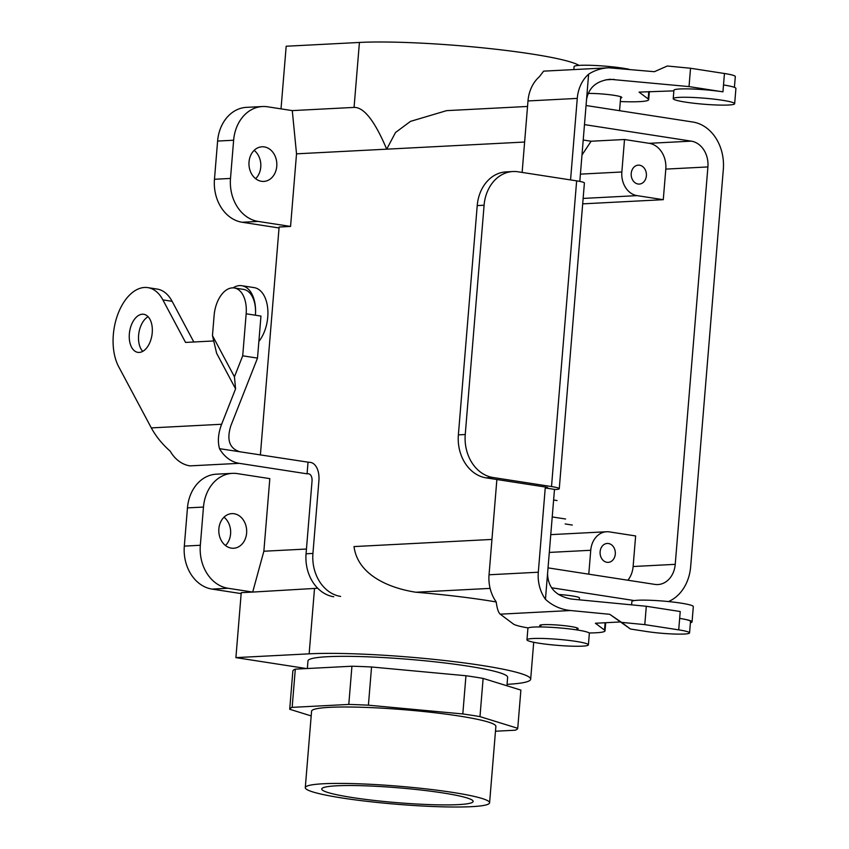 <?xml version="1.0" encoding="UTF-8"?>
<svg xmlns="http://www.w3.org/2000/svg" width="849" height="849" viewBox="0 0 849 849"><rect width="100%" height="100%" fill="white"/><g stroke="black" fill="none" stroke-linecap="round" stroke-linejoin="round"><path stroke-width="1.27" d="M586.521 99.832C588.548 87.755 596.348 80.91 609.922 79.286L689.027 86.598L690.534 68.249L667.314 66.01L654.367 71.698L608.722 67.782C601.272 68.207 594.576 70.35 588.622 74.192L579.814 181.41M588.622 74.192A34.671 27.868 87 0 0 577.267 98.399L570.56 179.924M486.063 477.849L544.644 486.912A7.705 0.753 -175.3 0 1 547.743 487.782A7.705 0.753 -175.3 0 1 546.236 488.101L555.479 489.533A19.262 1.889 -175.3 0 0 559.268 488.727A19.262 1.889 -175.3 0 0 551.51 486.562L492.929 477.488A38.523 30.967 -93 0 1 465.241 434.508L458.375 434.858A38.523 30.967 87 0 0 486.063 477.849L492.929 477.488M528.248 627.942A46.228 4.542 4.7 0 1 513.358 624.004L500.231 614.167C498.427 612.691 497.079 608.584 496.187 601.835A34.671 27.868 87 0 1 489.045 574.773L496.877 479.515M522.124 172.421L527.993 100.946A34.671 27.868 -93 0 1 539.359 76.739L543.625 71.146L608.722 67.782M500.231 614.167L570.539 610.527C560.743 609.465 552.381 605.719 545.451 599.288A34.671 27.868 -93 0 1 538.308 572.226L545.228 488.154M545.451 599.288L554.471 489.586M559.268 488.727L584.399 183.034A19.262 1.889 -175.3 0 0 576.641 180.858L518.06 171.795A38.523 30.967 87 0 0 512.934 171.53A38.523 30.967 87 0 0 484.089 205.235L465.241 434.508M570.539 610.527L609.752 614.305L621.574 622.381L644.794 624.62L646.301 606.271L680.219 611.524L679.656 618.401A26.966 2.643 -175.3 0 1 690.513 621.436L689.568 632.908A26.966 2.643 4.7 0 1 674.668 634.044A26.966 2.643 4.7 0 1 646.673 631.529L630.414 629.003L609.752 614.305M547.563 573.659C547.976 587.699 555.946 596.178 571.473 599.065L646.301 606.271M540.834 626.212A19.262 1.889 4.7 0 1 539.741 625.469A19.262 1.889 4.7 0 1 543.519 624.662A19.262 1.889 4.7 0 1 565.041 625.745A19.262 1.889 4.7 0 1 578.137 628.631A19.262 1.889 4.7 0 1 576.927 629.173M620.205 621.967L595.393 623.251L604.52 630.096A46.228 4.542 4.7 0 1 605.019 630.839A46.228 4.542 4.7 0 1 589.068 632.951M621.574 622.381L630.414 629.003M644.794 624.62L678.712 629.862A26.966 2.643 4.7 0 1 689.568 632.908M690.407 622.699A30.819 3.025 -175.3 0 0 692.062 621.871A30.819 3.025 -175.3 0 0 679.656 618.401L678.712 629.862M692.062 621.871L693.315 606.589A30.819 3.025 -175.3 0 0 672.355 601.983A30.819 3.025 -175.3 0 0 637.928 600.243A30.819 3.025 -175.3 0 0 631.879 601.538L631.614 604.859M620.598 98.028A19.262 1.889 -175.3 0 0 621.808 97.486A19.262 1.889 -175.3 0 0 609.38 94.685A19.262 1.889 -175.3 0 0 588.092 93.475M673.862 90.864L639.064 92.106L648.19 98.951A46.228 4.542 4.7 0 1 648.678 99.694A46.228 4.542 4.7 0 1 620.311 101.551M673.225 98.675L673.915 90.259A30.819 3.025 4.7 0 1 690.937 88.954A30.819 3.025 4.7 0 1 722.945 91.841L723.507 84.964A30.819 3.025 -175.3 0 1 735.913 88.434L734.661 103.727A30.819 3.025 -175.3 0 0 713.701 99.11A30.819 3.025 -175.3 0 0 679.274 97.38A30.819 3.025 -175.3 0 0 673.225 98.675A30.819 3.025 -175.3 0 0 673.894 99.386A30.819 3.025 -175.3 0 0 707.037 104.469A30.819 3.025 -175.3 0 0 734.661 103.727M689.027 86.598L722.945 91.841M690.534 68.249L724.452 73.502A26.966 2.643 4.7 0 1 735.308 76.537L734.417 87.351M484.089 205.235L477.223 205.585A38.523 30.967 -93 0 1 506.068 171.891L512.934 171.53M477.223 205.585L458.375 434.858M354.022 546.576C357.673 574.858 388.884 588.102 415.861 592.231A123.285 12.098 4.7 0 1 496.198 601.962A123.285 12.098 4.7 0 0 415.861 592.231C388.884 588.102 357.673 574.858 354.022 546.576L491.942 539.433L354.022 546.576M317.717 588.251L252.694 592.071L228.02 588.261A38.523 30.967 -93 0 1 200.332 545.27L203.473 507.065A38.523 30.967 -93 0 1 232.318 473.36A38.523 30.967 -93 0 1 237.455 473.625L269.823 478.634L263.859 551.234L306.457 549.038L263.859 551.234L252.694 592.071L241.243 592.666L235.905 657.625L241.243 592.666L252.694 592.071L228.02 588.261A38.523 30.967 -93 0 1 200.332 545.27L203.473 507.065A38.523 30.967 -93 0 1 232.318 473.36A38.523 30.967 -93 0 1 237.455 473.625L269.823 478.634L263.859 551.234L252.694 592.071L317.717 588.251M309.142 653.836A123.285 12.098 4.7 0 1 446.85 660.777A123.285 12.098 4.7 0 1 530.678 679.211A123.285 12.098 4.7 0 1 507.065 684.347A123.285 12.098 4.7 0 0 530.678 679.211A123.285 12.098 4.7 0 0 446.85 660.777A123.285 12.098 4.7 0 0 309.142 653.836L235.905 657.625L306.595 668.566L235.905 657.625L309.142 653.836L314.48 588.877L309.142 653.836M572.205 595.924A18.105 1.783 4.7 0 1 579.496 597.961A18.105 1.783 4.7 0 0 572.205 595.924A18.105 1.783 4.7 0 0 558.398 594.47A18.105 1.783 4.7 0 1 572.205 595.924M551.479 587.752L634.33 600.572L551.479 587.752M668.481 601.559A42.376 34.066 87 0 0 690.651 566.729L723.327 169.322L690.651 566.729A42.376 34.066 87 0 1 668.481 601.559M654.855 584.399A23.114 18.582 87 0 0 657.933 584.558A23.114 18.582 87 0 0 675.231 564.341L707.907 166.935L665.796 169.11A23.114 18.582 87 0 0 649.188 143.322L624.514 139.501L621.85 171.986A21.193 17.033 87 0 0 637.079 195.631L663.281 199.685L665.796 169.11A23.114 18.582 87 0 0 649.188 143.322L624.514 139.501L621.85 171.986A21.193 17.033 87 0 0 637.079 195.631L663.281 199.685L665.796 169.11L707.907 166.935A23.114 18.582 -93 0 0 691.298 141.146L584.483 124.612L691.298 141.146A23.114 18.582 -93 0 1 707.907 166.935L675.231 564.341L633.121 566.516A23.114 18.582 -93 0 1 627.878 580.228A23.114 18.582 -93 0 0 633.121 566.516L635.636 535.952L633.121 566.516L675.231 564.341A23.114 18.582 87 0 1 657.933 584.558A23.114 18.582 87 0 1 654.855 584.399L548.04 567.875L654.855 584.399M264.315 146.909A17.341 13.934 87 0 0 262.001 146.792A17.341 13.934 87 0 0 248.98 164.823A17.341 13.934 87 0 0 263.795 181.421A17.341 13.934 87 0 0 276.838 164.823A17.341 13.934 87 0 0 264.315 146.909A17.341 13.934 87 0 0 262.001 146.792A17.341 13.934 87 0 0 248.98 164.823A17.341 13.934 87 0 0 263.795 181.421A17.341 13.934 87 0 0 276.838 164.823A17.341 13.934 87 0 0 264.315 146.909M254.159 150.358A17.341 13.934 -93 0 1 255.623 178.683A17.341 13.934 -93 0 0 254.159 150.358M267.605 106.794A38.523 30.967 87 0 0 262.479 106.528A38.523 30.967 87 0 0 233.634 140.234L230.493 178.439A38.523 30.967 87 0 0 258.181 221.43L290.56 226.439L296.524 153.828L292.279 110.603L267.605 106.794A38.523 30.967 87 0 0 262.479 106.528A38.523 30.967 87 0 0 233.634 140.234L230.493 178.439A38.523 30.967 87 0 0 258.181 221.43L290.56 226.439L279.119 227.023L260.378 454.99L279.119 227.023L290.56 226.439L296.524 153.828L386.698 149.169C374.802 121.036 363.924 107.112 354.065 107.409L292.279 110.603L296.524 153.828L386.698 149.169L395.507 132.518L410.492 121.375L446.627 110.635L527.547 106.454L446.627 110.635L410.492 121.375L395.507 132.518L386.698 149.169C374.802 121.036 363.924 107.112 354.065 107.409L292.279 110.603L267.605 106.794M246.454 107.356A38.523 30.967 87 0 0 217.609 141.061L214.468 179.266A38.523 30.967 87 0 0 242.167 222.258L279.034 227.957L242.167 222.258A38.523 30.967 87 0 1 214.468 179.266L217.609 141.061A38.523 30.967 87 0 1 246.454 107.356L262.479 106.528L246.454 107.356M359.414 42.45L286.177 46.239L281.019 108.863L286.177 46.239L359.414 42.45A123.285 12.098 4.7 0 1 486.074 48.181A123.285 12.098 4.7 0 1 578.997 65.405A123.285 12.098 4.7 0 0 486.074 48.181A123.285 12.098 4.7 0 0 359.414 42.45L354.065 107.409L359.414 42.45M692.869 122.033A42.376 34.066 -93 0 1 723.327 169.322A42.376 34.066 -93 0 0 692.869 122.033L586.054 105.509L692.869 122.033M582.69 203.856L663.281 199.685L582.69 203.856M576.938 629.926A30.819 3.025 4.7 0 1 589.344 633.396A30.819 3.025 4.7 0 0 576.938 629.926A30.819 3.025 4.7 0 0 544.931 627.04A30.819 3.025 4.7 0 0 527.908 628.345A30.819 3.025 4.7 0 1 544.931 627.04A30.819 3.025 4.7 0 1 576.938 629.926M575.993 641.388A30.819 3.025 4.7 0 1 588.399 644.858A30.819 3.025 4.7 0 1 557.432 645.346A30.819 3.025 4.7 0 1 526.964 639.806A30.819 3.025 4.7 0 1 543.986 638.501A30.819 3.025 4.7 0 1 575.993 641.388A30.819 3.025 4.7 0 1 588.399 644.858A30.819 3.025 4.7 0 1 557.432 645.346A30.819 3.025 4.7 0 1 526.964 639.806A30.819 3.025 4.7 0 1 543.986 638.501A30.819 3.025 4.7 0 1 575.993 641.388M442.562 792.881A75.964 7.461 4.7 0 1 473.148 801.414A75.964 7.461 4.7 0 1 431.303 804.661A75.964 7.461 4.7 0 1 352.314 797.54A75.964 7.461 4.7 0 1 321.739 788.965A75.964 7.461 4.7 0 1 363.797 785.771A75.964 7.461 4.7 0 1 442.562 792.881A75.964 7.461 4.7 0 1 473.148 801.414A75.964 7.461 4.7 0 1 431.303 804.661A75.964 7.461 4.7 0 1 352.314 797.54A75.964 7.461 4.7 0 1 321.739 788.965A75.964 7.461 4.7 0 1 363.797 785.771A75.964 7.461 4.7 0 1 442.562 792.881M591.106 141.231L624.514 139.501L591.106 141.231L581.979 155.049L591.106 141.231L583.21 140.011L591.106 141.231M590.745 550.279A21.193 17.033 -93 0 1 606.611 531.75A21.193 17.033 -93 0 1 609.433 531.888L635.636 535.952L609.433 531.888A21.193 17.033 -93 0 0 606.611 531.75L550.768 534.637L606.611 531.75A21.193 17.033 -93 0 0 590.745 550.279L588.781 574.179L590.745 550.279L549.303 552.423L590.745 550.279M295.303 669.15A114.424 11.239 -175.3 0 0 292.852 671.05L289.711 709.265A114.424 11.239 4.7 0 1 292.162 707.366L295.303 669.15A114.424 11.239 -175.3 0 0 292.852 671.05L289.711 709.265L311.18 715.919L289.711 709.265A114.424 11.239 4.7 0 1 292.162 707.366L348.79 704.437A114.424 11.239 4.7 0 1 368.413 705.19L462.811 713.956A114.424 11.239 4.7 0 1 479.982 716.62L483.123 678.404A114.424 11.239 -175.3 0 0 465.952 675.74L371.554 666.985A114.424 11.239 -175.3 0 0 351.932 666.221L295.303 669.15L292.162 707.366L348.79 704.437A114.424 11.239 4.7 0 1 368.413 705.19L371.554 666.985A114.424 11.239 -175.3 0 0 351.932 666.221L348.79 704.437L351.932 666.221L295.303 669.15M520.883 690.099L483.123 678.404A114.424 11.239 -175.3 0 0 465.952 675.74L462.811 713.956A114.424 11.239 4.7 0 1 479.982 716.62L517.741 728.304A114.424 11.239 4.7 0 1 515.29 730.204L495.476 731.233L515.29 730.204A114.424 11.239 4.7 0 0 517.741 728.304L479.982 716.62L483.123 678.404L520.883 690.099L517.741 728.304L520.883 690.099M600.116 551.733A9.477 7.62 87 0 0 608.192 562.367A9.477 7.62 87 0 0 615.313 552.519A9.477 7.62 87 0 0 607.215 543.445A9.477 7.62 87 0 0 600.116 551.733A9.477 7.62 87 0 0 608.192 562.367A9.477 7.62 87 0 0 615.313 552.519A9.477 7.62 87 0 0 607.215 543.445A9.477 7.62 87 0 0 600.116 551.733M631.221 173.44A9.477 7.62 -93 0 1 638.31 165.152A9.477 7.62 -93 0 1 646.407 174.215A9.477 7.62 -93 0 1 639.297 184.074A9.477 7.62 -93 0 1 631.221 173.44A9.477 7.62 -93 0 1 638.31 165.152A9.477 7.62 -93 0 1 646.407 174.215A9.477 7.62 -93 0 1 639.297 184.074A9.477 7.62 -93 0 1 631.221 173.44M434.062 806.55A92.467 9.074 4.7 0 1 305.29 787.639A92.467 9.074 4.7 0 1 398.181 786.163A92.467 9.074 4.7 0 1 489.597 802.783A92.467 9.074 4.7 0 1 434.062 806.55A92.467 9.074 4.7 0 1 305.29 787.639A92.467 9.074 4.7 0 1 398.181 786.163A92.467 9.074 4.7 0 1 489.597 802.783A92.467 9.074 4.7 0 1 434.062 806.55M495.88 726.362A92.467 9.074 -175.3 0 0 404.464 709.743A92.467 9.074 -175.3 0 0 311.572 711.207L305.29 787.639L311.572 711.207A92.467 9.074 -175.3 0 1 404.464 709.743A92.467 9.074 -175.3 0 1 495.88 726.362L489.597 802.783L495.88 726.362M507.638 677.322A100.171 9.838 -175.3 0 0 408.613 659.312A100.171 9.838 -175.3 0 0 307.975 660.904L307.349 668.534L307.975 660.904A100.171 9.838 -175.3 0 1 408.613 659.312A100.171 9.838 -175.3 0 1 507.638 677.322L506.949 685.78L507.638 677.322M623.113 68.207A30.819 3.025 4.7 0 1 629.024 69.257A30.819 3.025 4.7 0 0 623.113 68.207A30.819 3.025 4.7 0 0 591.106 65.32A30.819 3.025 4.7 0 0 574.083 66.625A30.819 3.025 4.7 0 1 591.106 65.32A30.819 3.025 4.7 0 1 623.113 68.207M231.321 548.136A17.341 13.934 -93 0 1 218.798 530.222A17.341 13.934 -93 0 1 231.841 513.624A17.341 13.934 -93 0 1 246.656 530.222A17.341 13.934 -93 0 1 233.634 548.252A17.341 13.934 -93 0 1 231.321 548.136A17.341 13.934 -93 0 1 218.798 530.222A17.341 13.934 -93 0 1 231.841 513.624A17.341 13.934 -93 0 1 246.656 530.222A17.341 13.934 -93 0 1 233.634 548.252A17.341 13.934 -93 0 1 231.321 548.136M225.463 545.514A17.341 13.934 87 0 0 223.998 517.2A17.341 13.934 87 0 1 225.463 545.514M212.006 589.089A38.523 30.967 -93 0 1 184.318 546.109L187.459 507.893A38.523 30.967 -93 0 1 216.293 474.188L232.318 473.36L216.293 474.188A38.523 30.967 -93 0 0 187.459 507.893L184.318 546.109A38.523 30.967 -93 0 0 212.006 589.089L241.169 593.6L212.006 589.089L228.02 588.261L212.006 589.089M219.498 448.665A34.671 27.868 87 0 0 239.238 463.331L189.964 465.878A34.671 27.868 -93 0 1 170.225 451.212C162.212 444.133 155.908 436.354 151.313 427.896L221.621 424.267C218.225 433.139 217.514 441.268 219.498 448.665L309.025 462.312A19.262 11.302 98.8 0 1 310.405 462.376A19.262 11.302 98.8 0 1 318.895 480.821L312.931 553.431A38.523 30.967 87 0 0 340.619 596.412M239.238 463.331L307.073 473.827L308.017 462.365M221.621 424.267L235.576 388.842L234.441 376.797L242.708 355.816L257.502 358.108L230.864 425.699C226.418 439.994 229.517 448.718 240.182 451.859M572.3 525.053L565.158 523.95M333.753 596.762A38.523 30.967 -93 0 1 306.065 553.781L312.029 481.181A7.705 4.521 98.8 0 0 308.633 473.806A7.705 4.521 98.8 0 0 308.081 473.774L307.073 473.827M213.725 340.958L185.549 342.423L162.881 299.899A46.228 27.126 -81.2 0 0 147.864 287.631A46.228 27.126 -81.2 0 0 117.756 314.512A46.228 27.126 -81.2 0 0 118.701 366.747L151.313 427.896M142.738 351.369A19.262 11.302 98.8 0 1 138.875 333.02A19.262 11.302 98.8 0 1 148.097 316.709M193.816 341.998L172.124 301.321A46.228 27.126 -81.2 0 0 157.107 289.063L147.864 287.631M257.502 358.108L260.961 316.083L255.411 315.223A30.819 18.084 98.8 0 0 241.816 285.71L254.148 287.62A30.819 18.084 98.8 0 1 267.743 308.845A30.819 18.084 98.8 0 1 258.881 341.394M242.708 355.816L246.168 313.79A26.966 15.823 -81.2 0 0 234.271 287.97A26.966 15.823 -81.2 0 0 214.118 315.446L212.462 335.588L234.441 376.797M129.345 333.912A19.262 11.302 -81.2 0 0 137.846 352.356A19.262 11.302 -81.2 0 0 139.225 352.431A19.262 11.302 -81.2 0 0 152.12 333.89A19.262 11.302 -81.2 0 0 143.736 314.289A19.262 11.302 -81.2 0 0 129.345 333.912M212.462 335.588L216.633 353.301L235.576 388.842M233.061 287.853A30.819 18.084 98.8 0 1 241.816 285.71M234.271 287.97L243.514 289.392A26.966 15.823 98.8 0 1 255.411 315.223L246.168 313.79M465.952 675.74L371.554 666.985L368.413 705.19L462.811 713.956L465.952 675.74M614.198 79.382L605.698 79.827M527.993 100.946L577.267 98.399M489.045 574.773L538.308 572.226M546.31 487.22L546.236 488.101M576.641 180.858L551.51 486.562M604.52 630.096L605.125 622.752M724.452 73.502L723.507 84.964M648.795 91.607L648.19 98.951M490.106 588.389L415.861 592.231L490.106 588.389M631.624 604.626L630.054 604.711L631.624 604.626M233.634 140.234L217.609 141.061L233.634 140.234M258.181 221.43L242.167 222.258L258.181 221.43M230.493 178.439L214.468 179.266L230.493 178.439M524.618 142.038L386.698 149.169L524.618 142.038M583.136 198.422L637.079 195.631L583.136 198.422M580.408 174.13L621.85 171.986L580.408 174.13M691.298 141.146L649.188 143.322L691.298 141.146M200.332 545.27L184.318 546.109L200.332 545.27M203.473 507.065L187.459 507.893L203.473 507.065M312.931 553.431L306.065 553.781M552.221 516.935L565.561 519.004M162.881 299.899L172.124 301.321M605.687 622.72L605.019 630.839M648.678 99.694L649.347 91.575M533.713 642.279L530.678 679.211L533.713 642.279M576.874 629.916L577.033 627.889L576.874 629.916M579.347 599.829L579.496 597.961L579.347 599.829M540.781 626.944L540.94 624.917L540.781 626.944M588.399 644.858L589.344 633.396L588.399 644.858M526.964 639.806L527.908 628.345L526.964 639.806M620.704 96.744L619.558 110.688L620.704 96.744M574.083 66.625L573.85 69.586L574.083 66.625M557.061 500.56L553.612 500.019"/></g></svg>
